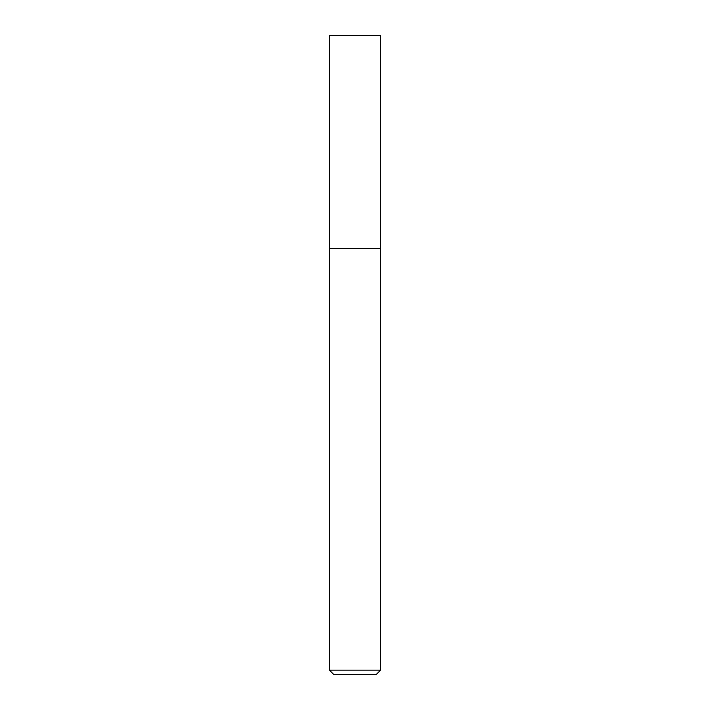 <?xml version="1.0" encoding="UTF-8"?>
<svg xmlns="http://www.w3.org/2000/svg" width="710" height="710" viewBox="0 0 710 710"><rect width="100%" height="100%" fill="white"/><g stroke="black" fill="none" stroke-linecap="round" stroke-linejoin="round"><path stroke-width="0.53" stroke-dasharray="3.55 2.66" d="M329.44 35.5L380.56 35.5M329.44 248.509L380.56 248.509M380.338 248.509L329.662 248.509L380.338 248.509M333.771 674.5L376.229 674.5M329.44 670.169L380.56 670.169M329.44 248.722L380.56 248.722"/><path stroke-width="1.06" d="M380.56 35.5L329.44 35.5L329.44 248.509L380.56 248.509L380.56 35.5M329.662 248.509L329.44 670.169L380.56 670.169L380.56 248.722L329.44 248.722M380.56 670.169L376.229 674.5L333.771 674.5L329.44 670.169"/></g></svg>
